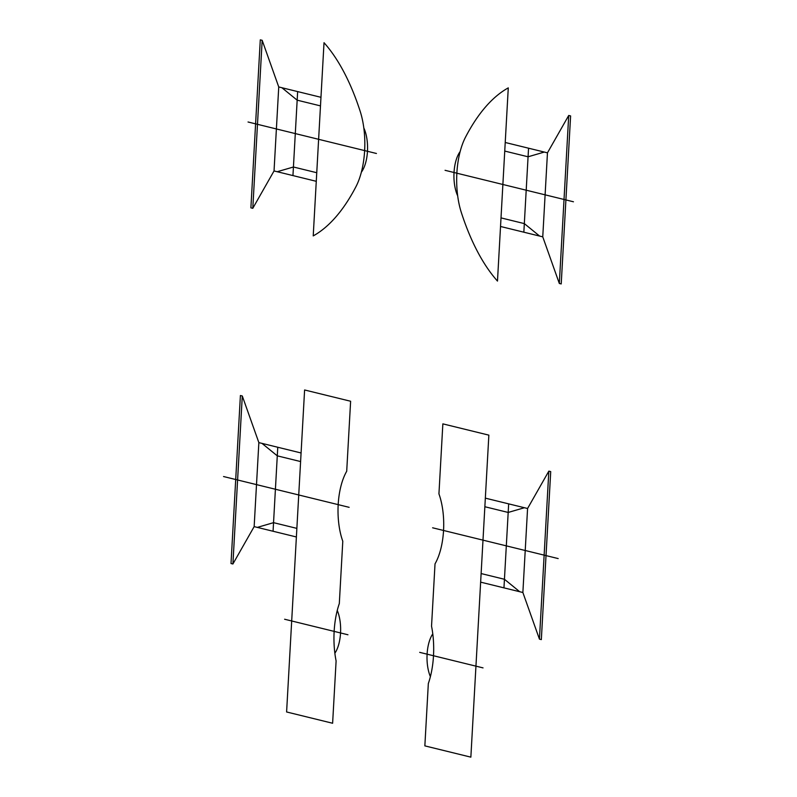 <?xml version="1.0" encoding="UTF-8"?>
<svg xmlns="http://www.w3.org/2000/svg" width="797" height="797" viewBox="0 0 797 797"><rect width="100%" height="100%" fill="white"/><g stroke="black" fill="none" stroke-linecap="round" stroke-linejoin="round"><path stroke-width="1.2" d="M257.311 527.395L273.55 522.663L296.873 528.381M262.004 443.391L277.286 455.844L300.608 461.563M273.062 531.25L277.764 447.256M240.405 395.521L242.288 395.979L258.856 442.614L254.153 526.618L232.903 563.987L231.01 563.519L240.405 395.521M242.288 395.979L232.903 563.987M337.261 610.442A28.174 12.702 90.4 0 1 334.86 653.261M284.609 619.239L347.95 634.771M223.549 476.536L349.126 507.32M332.618 723.258L286.601 711.97L304.603 389.972L350.62 401.25L346.705 471.256A49.603 22.366 90.4 0 0 342.79 541.253L339.313 603.558A56.338 25.404 90.4 0 0 336.105 660.952L332.618 723.258M324.02 42.699L313.221 235.902A225.382 101.617 90.4 0 0 355.96 186.667A56.338 25.404 90.4 0 0 364.637 150.583A56.338 25.404 90.4 0 0 360.174 111.291A225.382 101.617 90.4 0 0 324.02 42.699M248.046 122.001L376.433 153.482M363.821 127.938A28.174 12.702 90.4 0 1 361.34 172.232M254.153 526.618L296.384 536.969M301.087 452.975L258.856 442.614M320.972 97.304L278.741 86.953L274.038 170.947L316.27 181.308M262.173 40.318L252.788 208.316L250.896 207.848L260.29 39.85L262.173 40.318L278.741 86.953M274.038 170.947L252.788 208.316M292.947 175.589L297.65 91.585M316.758 172.72L293.435 167.001L277.197 171.724M320.494 105.891L297.171 100.173L281.889 87.72M539.609 236.061L524.336 223.608L501.014 217.89M544.311 152.058L528.072 156.79L504.75 151.071M523.848 232.196L528.55 148.202M570.602 115.934L568.719 115.465L547.459 152.835L542.757 236.839L559.325 283.473L561.218 283.931L570.602 115.934M568.719 115.465L559.325 283.473M542.757 236.839L500.526 226.478M505.228 142.484L547.459 152.835M485.343 498.145L527.574 508.496L522.872 592.5L480.641 582.149M457.677 195.843A28.174 12.702 90.4 0 1 460.158 151.56M573.451 201.78L445.065 170.309M497.477 281.082A225.382 101.617 90.4 0 1 461.324 212.5A56.338 25.404 90.4 0 1 456.86 173.198A56.338 25.404 90.4 0 1 465.538 137.124A225.382 101.617 90.4 0 1 508.277 87.879L497.477 281.082M438.938 493.861A49.603 22.366 90.4 0 1 435.023 563.868L431.536 626.163A56.338 25.404 90.4 0 1 428.328 683.567L424.851 745.872L470.858 757.15L488.86 435.142L442.853 423.865L438.938 493.861M558.179 558.577L432.612 527.793M483.032 667.886L419.69 652.354M430.39 676.683A28.174 12.702 90.4 0 1 432.781 633.854M548.834 471.137L539.439 639.134L541.332 639.602L550.717 471.605L548.834 471.137L527.574 508.496M522.872 592.5L539.439 639.134M503.963 587.867L508.665 503.863M481.129 573.561L504.451 579.28L519.724 591.733M484.865 506.733L508.187 512.451L524.426 507.729"/></g></svg>
